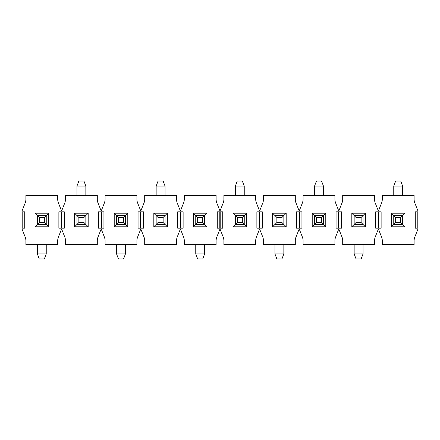 <?xml version="1.0" encoding="UTF-8"?>
<svg xmlns="http://www.w3.org/2000/svg" width="440" height="440" viewBox="0 0 440 440"><rect width="100%" height="100%" fill="white"/><g stroke="black" fill="none" stroke-linecap="round" stroke-linejoin="round"><path stroke-width="0.66" d="M25.9 239.971L25.493 237.826L25.9 239.971L25.9 244.558L25.9 239.971L25.493 237.826L22 228.965L25.493 237.826L25.9 239.971L25.493 237.826M57.701 200.03L58.108 202.174L61.6 211.035L65.093 202.174L65.5 200.03L65.5 195.443L97.3 195.443L97.3 200.03L97.708 202.174L101.2 211.035L104.693 202.174L105.1 200.03L105.1 195.443L136.901 195.443L136.901 200.03L137.308 202.174L140.8 211.035L144.293 202.174L144.7 200.03L144.7 195.443L176.501 195.443L176.501 200.03L176.907 202.174L180.4 211.035L183.893 202.174L184.299 200.03L184.299 195.443L216.101 195.443L216.101 200.03L216.507 202.174L220 211.035L223.493 202.174L223.9 200.03L223.9 195.443L255.701 195.443L255.701 200.03L256.108 202.174L259.6 211.035L263.093 202.174L263.5 200.03L263.5 195.443L295.3 195.443L295.3 200.03L295.708 202.174L299.2 211.035L302.693 202.174L303.1 200.03L303.1 195.443L334.901 195.443L334.901 200.03L335.308 202.174L338.8 211.035L335.308 202.174L334.901 200.03L334.901 195.443L303.1 195.443L303.1 200.03L302.693 202.174L299.2 211.035L295.708 202.174L295.3 200.03L295.3 195.443L263.5 195.443L263.5 200.03L263.093 202.174L259.6 211.035L256.108 202.174L255.701 200.03L255.701 195.443L223.9 195.443L223.9 200.03L223.493 202.174L220 211.035L216.507 202.174L216.101 200.03L216.101 195.443L184.299 195.443L184.299 200.03L183.893 202.174L180.4 211.035L176.907 202.174L176.501 200.03L176.501 195.443L144.7 195.443L144.7 200.03L144.293 202.174L140.8 211.035L137.308 202.174L136.901 200.03L136.901 195.443L105.1 195.443L105.1 200.03L104.693 202.174L101.2 211.035L97.708 202.174L97.3 200.03L97.708 202.174L97.3 200.03L97.3 195.443L65.5 195.443L65.5 200.03L65.093 202.174L61.6 211.035L58.108 202.174L57.701 200.03L58.108 202.174L57.701 200.03L57.701 195.443L57.701 200.03L58.108 202.174M61.6 228.965L58.108 237.826L57.701 239.971L57.701 244.558L25.9 244.558L57.701 244.558L57.701 239.971L58.108 237.826L61.6 228.965L65.093 237.826L61.6 228.965M46.244 215.556L48.582 213.219L35.019 213.219L37.356 215.556L35.019 213.219L35.019 226.782L37.356 224.444L35.019 226.782L48.582 226.782L46.244 224.444L48.582 226.782L48.582 213.219L44.336 217.465L39.265 217.465L39.265 222.536L44.336 222.536L44.336 217.465L44.336 222.536L39.265 222.536L37.356 224.444L46.244 224.444L44.336 222.536L46.244 224.444L46.244 215.556L37.356 215.556L39.265 217.465L44.336 217.465L46.244 215.556L46.244 224.444L37.356 224.444L37.356 215.556L46.244 215.556M88.182 226.782L88.182 213.219L85.844 215.556L88.182 213.219L74.618 213.219L74.618 226.782L88.182 226.782L85.844 224.444L88.182 226.782L74.618 226.782L76.956 224.444L74.618 226.782L74.618 213.219L76.956 215.556L74.618 213.219L88.182 213.219L88.182 226.782M342.293 237.826L338.8 228.965L335.308 237.826L334.901 239.971L334.901 244.558L303.1 244.558L303.1 239.971L302.693 237.826L299.2 228.965L295.708 237.826L295.3 239.971L295.3 244.558L263.5 244.558L263.5 239.971L263.093 237.826L259.6 228.965L256.108 237.826L255.701 239.971L255.701 244.558L223.9 244.558L223.9 239.971L223.493 237.826L220 228.965L216.507 237.826L216.101 239.971L216.101 244.558L184.299 244.558L184.299 239.971L183.893 237.826L180.4 228.965L176.907 237.826L176.501 239.971L176.501 244.558L144.7 244.558L144.7 239.971L144.293 237.826L140.8 228.965L137.308 237.826L136.901 239.971L136.901 244.558L105.1 244.558L105.1 239.971L104.693 237.826L101.2 228.965L97.708 237.826L97.3 239.971L97.3 244.558L65.5 244.558L65.5 239.971L65.093 237.826L65.5 239.971L65.093 237.826L65.5 239.971L65.5 244.558L97.3 244.558L97.3 239.971L97.708 237.826L101.2 228.965L104.693 237.826L105.1 239.971L104.693 237.826L105.1 239.971L105.1 244.558L136.901 244.558L136.901 239.971L137.308 237.826L140.8 228.965L144.293 237.826L144.7 239.971L144.7 244.558L176.501 244.558L176.501 239.971L176.907 237.826L180.4 228.965L183.893 237.826L184.299 239.971L184.299 244.558L216.101 244.558L216.101 239.971L216.507 237.826L220 228.965L223.493 237.826L223.9 239.971L223.9 244.558L255.701 244.558L255.701 239.971L256.108 237.826L259.6 228.965L263.093 237.826L263.5 239.971L263.5 244.558L295.3 244.558L295.3 239.971L295.708 237.826L299.2 228.965L302.693 237.826L303.1 239.971L303.1 244.558L334.901 244.558L334.901 239.971L335.308 237.826L338.8 228.965L342.293 237.826L342.7 239.971L342.293 237.826M382.3 239.971L381.893 237.826L382.3 239.971L382.3 244.558L414.101 244.558L414.101 239.971L414.507 237.826L418 228.965L418 228.184L415.272 228.184L415.272 211.816L418 211.816L418 211.035L414.507 202.174L414.101 200.03L414.101 195.443L382.3 195.443L382.3 200.03L381.893 202.174L378.4 211.035L374.908 202.174L374.5 200.03L374.908 202.174L378.4 211.035L381.893 202.174L382.3 200.03L382.3 195.443L414.101 195.443L414.101 200.03L414.507 202.174L418 211.035L418 211.816L415.272 211.816L415.272 228.184L418 228.184L418 211.816L418 228.965L414.507 237.826L414.101 239.971L414.101 244.558L382.3 244.558L382.3 239.971M374.5 195.443L374.5 200.03L374.5 195.443L342.7 195.443L374.5 195.443M342.7 200.03L342.7 195.443L342.7 200.03L342.293 202.174L342.7 200.03M342.7 244.558L342.7 239.971L342.7 244.558L374.5 244.558L342.7 244.558M374.5 239.971L374.5 244.558L374.5 239.971L374.908 237.826L374.5 239.971M25.9 195.443L57.701 195.443L25.9 195.443L25.9 200.03L25.9 195.443M127.782 226.782L127.782 213.219L125.444 215.556L127.782 213.219L114.219 213.219L114.219 226.782L127.782 226.782L125.444 224.444L127.782 226.782L114.219 226.782L116.556 224.444L114.219 226.782L114.219 213.219L116.556 215.556L114.219 213.219L127.782 213.219L127.782 226.782M167.382 226.782L167.382 213.219L165.044 215.556L167.382 213.219L153.819 213.219L153.819 226.782L167.382 226.782L165.044 224.444L167.382 226.782L153.819 226.782L156.156 224.444L153.819 226.782L153.819 213.219L156.156 215.556L153.819 213.219L167.382 213.219L167.382 226.782M206.982 226.782L206.982 213.219L204.644 215.556L206.982 213.219L193.419 213.219L193.419 226.782L206.982 226.782L204.644 224.444L206.982 226.782L193.419 226.782L195.756 224.444L193.419 226.782L193.419 213.219L195.756 215.556L193.419 213.219L206.982 213.219L206.982 226.782M246.582 226.782L246.582 213.219L244.244 215.556L246.582 213.219L233.019 213.219L233.019 226.782L246.582 226.782L244.244 224.444L246.582 226.782L233.019 226.782L235.356 224.444L233.019 226.782L233.019 213.219L235.356 215.556L233.019 213.219L246.582 213.219L246.582 226.782M286.182 226.782L286.182 213.219L283.844 215.556L286.182 213.219L272.619 213.219L272.619 226.782L286.182 226.782L283.844 224.444L286.182 226.782L272.619 226.782L274.956 224.444L272.619 226.782L272.619 213.219L274.956 215.556L272.619 213.219L286.182 213.219L286.182 226.782M325.782 226.782L325.782 213.219L323.444 215.556L325.782 213.219L312.219 213.219L312.219 226.782L325.782 226.782L323.444 224.444L325.782 226.782L312.219 226.782L314.556 224.444L312.219 226.782L312.219 213.219L314.556 215.556L312.219 213.219L325.782 213.219L325.782 226.782M365.382 226.782L365.382 213.219L363.044 215.556L365.382 213.219L351.819 213.219L351.819 226.782L365.382 226.782L363.044 224.444L365.382 226.782L351.819 226.782L354.156 224.444L351.819 226.782L351.819 213.219L354.156 215.556L351.819 213.219L365.382 213.219L365.382 226.782M404.982 226.782L404.982 213.219L402.644 215.556L404.982 213.219L391.418 213.219L391.418 226.782L404.982 226.782L402.644 224.444L404.982 226.782L391.418 226.782L393.756 224.444L391.418 226.782L391.418 213.219L393.756 215.556L391.418 213.219L404.982 213.219L404.982 226.782M342.293 202.174L338.8 211.035L342.293 202.174M25.9 200.03L25.493 202.174L22 211.035L22 211.816L24.728 211.816L24.728 228.184L22 228.184L22 228.965L22 211.035L25.493 202.174L25.9 200.03L25.493 202.174M374.908 237.826L378.4 228.965L381.893 237.826L378.4 228.965L374.908 237.826M381.128 228.184L375.672 228.184L375.672 211.816L381.128 211.816L381.128 228.184L381.128 211.816L375.672 211.816L375.672 228.184L381.128 228.184M341.528 228.184L336.072 228.184L336.072 211.816L341.528 211.816L341.528 228.184L341.528 211.816L336.072 211.816L336.072 228.184L341.528 228.184M301.928 228.184L296.472 228.184L296.472 211.816L301.928 211.816L301.928 228.184L301.928 211.816L296.472 211.816L296.472 228.184L301.928 228.184M262.328 228.184L256.872 228.184L256.872 211.816L262.328 211.816L262.328 228.184L262.328 211.816L256.872 211.816L256.872 228.184L262.328 228.184M222.728 228.184L217.272 228.184L217.272 211.816L222.728 211.816L222.728 228.184L222.728 211.816L217.272 211.816L217.272 228.184L222.728 228.184M183.128 228.184L177.672 228.184L177.672 211.816L183.128 211.816L183.128 228.184L183.128 211.816L177.672 211.816L177.672 228.184L183.128 228.184M143.528 228.184L138.072 228.184L138.072 211.816L143.528 211.816L143.528 228.184L143.528 211.816L138.072 211.816L138.072 228.184L143.528 228.184M103.928 228.184L98.472 228.184L98.472 211.816L103.928 211.816L103.928 228.184L103.928 211.816L98.472 211.816L98.472 228.184L103.928 228.184M64.328 228.184L58.872 228.184L58.872 211.816L64.328 211.816L64.328 228.184L64.328 211.816L58.872 211.816L58.872 228.184L64.328 228.184M48.582 226.782L35.019 226.782L35.019 213.219L48.582 213.219L48.582 226.782M417.808 211.816L417.808 228.184L417.808 211.816M61.408 228.184L61.408 211.816L61.408 228.184M61.793 211.816L61.793 228.184L61.793 211.816M101.008 228.184L101.008 211.816L101.008 228.184M101.392 211.816L101.392 228.184L101.392 211.816M140.608 228.184L140.608 211.816L140.608 228.184M140.993 211.816L140.993 228.184L140.993 211.816M180.208 228.184L180.208 211.816L180.208 228.184M180.593 211.816L180.593 228.184L180.593 211.816M219.808 228.184L219.808 211.816L219.808 228.184M220.193 211.816L220.193 228.184L220.193 211.816M259.408 228.184L259.408 211.816L259.408 228.184M259.793 211.816L259.793 228.184L259.793 211.816M299.007 228.184L299.007 211.816L299.007 228.184M299.393 211.816L299.393 228.184L299.393 211.816M338.608 228.184L338.608 211.816L338.608 228.184M338.993 211.816L338.993 228.184L338.993 211.816M378.208 228.184L378.208 211.816L378.208 228.184M378.593 211.816L378.593 228.184L378.593 211.816M22.193 211.816L22.193 228.184L22.193 211.816M24.728 228.184L24.728 211.816L22 211.816L22 228.184L24.728 228.184M395.665 217.465L395.665 222.536L400.736 222.536L400.736 217.465L395.665 217.465L400.736 217.465L402.644 215.556L393.756 215.556L395.665 217.465L393.756 215.556L393.756 224.444L395.665 222.536L395.665 217.465M402.644 224.444L400.736 222.536L395.665 222.536L393.756 224.444L402.644 224.444L393.756 224.444L393.756 215.556L402.644 215.556L402.644 224.444L402.644 215.556L400.736 217.465L400.736 222.536L402.644 224.444M402.644 186.093L402.644 195.443L402.644 186.093L400.736 181.022L395.665 181.022L400.736 181.022L402.644 186.093L393.756 186.093L402.644 186.093M393.756 195.443L393.756 186.093L393.756 195.443M395.665 181.022L393.756 186.093L395.665 181.022M316.465 217.465L316.465 222.536L321.536 222.536L321.536 217.465L316.465 217.465L321.536 217.465L323.444 215.556L314.556 215.556L316.465 217.465L314.556 215.556L314.556 224.444L316.465 222.536L316.465 217.465M323.444 224.444L321.536 222.536L316.465 222.536L314.556 224.444L323.444 224.444L314.556 224.444L314.556 215.556L323.444 215.556L323.444 224.444L323.444 215.556L321.536 217.465L321.536 222.536L323.444 224.444M323.444 186.093L323.444 195.443L323.444 186.093L321.536 181.022L316.465 181.022L321.536 181.022L323.444 186.093L314.556 186.093L323.444 186.093M314.556 195.443L314.556 186.093L314.556 195.443M316.465 181.022L314.556 186.093L316.465 181.022M237.264 217.465L237.264 222.536L242.336 222.536L242.336 217.465L237.264 217.465L242.336 217.465L244.244 215.556L235.356 215.556L237.264 217.465L235.356 215.556L235.356 224.444L237.264 222.536L237.264 217.465M244.244 224.444L242.336 222.536L237.264 222.536L235.356 224.444L244.244 224.444L235.356 224.444L235.356 215.556L244.244 215.556L244.244 224.444L244.244 215.556L242.336 217.465L242.336 222.536L244.244 224.444M244.244 186.093L244.244 195.443L244.244 186.093L242.336 181.022L237.264 181.022L242.336 181.022L244.244 186.093L235.356 186.093L244.244 186.093M235.356 195.443L235.356 186.093L235.356 195.443M237.264 181.022L235.356 186.093L237.264 181.022M158.065 217.465L158.065 222.536L163.136 222.536L163.136 217.465L158.065 217.465L163.136 217.465L165.044 215.556L156.156 215.556L158.065 217.465L156.156 215.556L156.156 224.444L158.065 222.536L158.065 217.465M165.044 224.444L163.136 222.536L158.065 222.536L156.156 224.444L165.044 224.444L156.156 224.444L156.156 215.556L165.044 215.556L165.044 224.444L165.044 215.556L163.136 217.465L163.136 222.536L165.044 224.444M165.044 186.093L165.044 195.443L165.044 186.093L163.136 181.022L158.065 181.022L163.136 181.022L165.044 186.093L156.156 186.093L165.044 186.093M156.156 195.443L156.156 186.093L156.156 195.443M158.065 181.022L156.156 186.093L158.065 181.022M78.864 217.465L78.864 222.536L83.936 222.536L83.936 217.465L78.864 217.465L83.936 217.465L85.844 215.556L76.956 215.556L78.864 217.465L76.956 215.556L76.956 224.444L78.864 222.536L78.864 217.465M85.844 224.444L83.936 222.536L78.864 222.536L76.956 224.444L85.844 224.444L76.956 224.444L76.956 215.556L85.844 215.556L85.844 224.444L85.844 215.556L83.936 217.465L83.936 222.536L85.844 224.444M85.844 186.093L85.844 195.443L85.844 186.093L83.936 181.022L78.864 181.022L83.936 181.022L85.844 186.093L76.956 186.093L85.844 186.093M76.956 195.443L76.956 186.093L76.956 195.443M78.864 181.022L76.956 186.093L78.864 181.022M361.136 222.536L361.136 217.465L356.065 217.465L356.065 222.536L361.136 222.536L356.065 222.536L354.156 224.444L363.044 224.444L361.136 222.536L363.044 224.444L363.044 215.556L361.136 217.465L361.136 222.536M354.156 215.556L356.065 217.465L361.136 217.465L363.044 215.556L354.156 215.556L363.044 215.556L363.044 224.444L354.156 224.444L354.156 215.556L354.156 224.444L356.065 222.536L356.065 217.465L354.156 215.556M354.156 253.907L354.156 244.558L354.156 253.907L356.065 258.978L361.136 258.978L356.065 258.978L354.156 253.907L363.044 253.907L354.156 253.907M363.044 244.558L363.044 253.907L363.044 244.558M361.136 258.978L363.044 253.907L361.136 258.978M281.936 222.536L281.936 217.465L276.865 217.465L276.865 222.536L281.936 222.536L276.865 222.536L274.956 224.444L283.844 224.444L281.936 222.536L283.844 224.444L283.844 215.556L281.936 217.465L281.936 222.536M274.956 215.556L276.865 217.465L281.936 217.465L283.844 215.556L274.956 215.556L283.844 215.556L283.844 224.444L274.956 224.444L274.956 215.556L274.956 224.444L276.865 222.536L276.865 217.465L274.956 215.556M274.956 253.907L274.956 244.558L274.956 253.907L276.865 258.978L281.936 258.978L276.865 258.978L274.956 253.907L283.844 253.907L274.956 253.907M283.844 244.558L283.844 253.907L283.844 244.558M281.936 258.978L283.844 253.907L281.936 258.978M202.736 222.536L202.736 217.465L197.665 217.465L197.665 222.536L202.736 222.536L197.665 222.536L195.756 224.444L204.644 224.444L202.736 222.536L204.644 224.444L204.644 215.556L202.736 217.465L202.736 222.536M195.756 215.556L197.665 217.465L202.736 217.465L204.644 215.556L195.756 215.556L204.644 215.556L204.644 224.444L195.756 224.444L195.756 215.556L195.756 224.444L197.665 222.536L197.665 217.465L195.756 215.556M195.756 253.907L195.756 244.558L195.756 253.907L197.665 258.978L202.736 258.978L197.665 258.978L195.756 253.907L204.644 253.907L195.756 253.907M204.644 244.558L204.644 253.907L204.644 244.558M202.736 258.978L204.644 253.907L202.736 258.978M123.536 222.536L123.536 217.465L118.465 217.465L118.465 222.536L123.536 222.536L118.465 222.536L116.556 224.444L125.444 224.444L123.536 222.536L125.444 224.444L125.444 215.556L123.536 217.465L123.536 222.536M116.556 215.556L118.465 217.465L123.536 217.465L125.444 215.556L116.556 215.556L125.444 215.556L125.444 224.444L116.556 224.444L116.556 215.556L116.556 224.444L118.465 222.536L118.465 217.465L116.556 215.556M116.556 253.907L116.556 244.558L116.556 253.907L118.465 258.978L123.536 258.978L118.465 258.978L116.556 253.907L125.444 253.907L116.556 253.907M125.444 244.558L125.444 253.907L125.444 244.558M123.536 258.978L125.444 253.907L123.536 258.978M37.356 253.907L37.356 244.558L37.356 253.907L39.265 258.978L44.336 258.978L39.265 258.978L37.356 253.907L46.244 253.907L37.356 253.907M37.356 224.444L39.265 222.536L39.265 217.465L37.356 215.556L37.356 224.444M46.244 244.558L46.244 253.907L46.244 244.558M44.336 258.978L46.244 253.907L44.336 258.978M65.5 239.971L65.093 237.826M97.3 200.03L97.708 202.174M105.1 239.971L104.693 237.826M57.701 239.971L58.108 237.826"/></g></svg>
